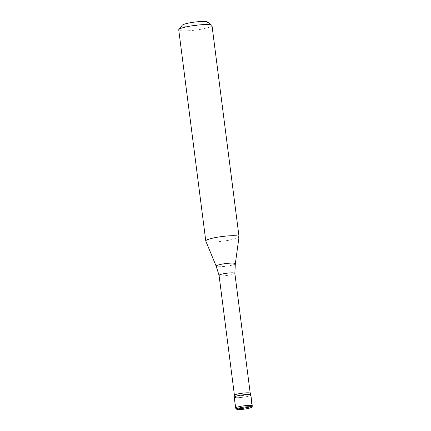 <?xml version="1.0" encoding="UTF-8"?>
<svg xmlns="http://www.w3.org/2000/svg" width="431" height="431" viewBox="0 0 431 431"><rect width="100%" height="100%" fill="white"/><g stroke="black" fill="none" stroke-linecap="round" stroke-linejoin="round"><path stroke-width="0.32" stroke-dasharray="2.15 1.62" d="M235.574 397.63A8.383 1.18 172.7 0 0 244.986 396.94A8.383 1.18 172.7 0 0 250.869 395.038A8.383 1.18 172.7 0 1 244.986 396.94A8.383 1.18 172.7 0 1 235.574 397.63A8.383 1.18 -7.3 0 1 234.238 397.166M250.653 393.325A8.383 1.18 172.7 0 1 244.765 395.222A8.383 1.18 172.7 0 1 235.353 395.911A8.383 1.18 -7.3 0 1 234.017 395.453M250.233 393.379A7.963 1.121 172.7 0 1 244.641 395.179A7.963 1.121 172.7 0 1 235.703 395.836A7.963 1.121 -7.3 0 1 234.432 395.399A7.963 1.121 -7.3 0 1 240.024 393.595A7.963 1.121 -7.3 0 1 248.967 392.943A7.963 1.121 172.7 0 1 250.233 393.379L250.19 393.013M234.857 273.346L234.857 273.34A7.963 1.121 172.7 0 1 229.217 275.145A7.963 1.121 172.7 0 1 220.327 275.792A7.963 1.121 -7.3 0 1 219.061 275.371L219.056 275.366M239.043 236.818A16.771 2.365 172.7 0 1 226.965 240.579A16.771 2.365 172.7 0 1 208.448 241.91A16.771 2.365 -7.3 0 1 205.802 241.08M211.998 25.596A16.771 2.365 172.7 0 1 200.221 29.394A16.771 2.365 172.7 0 1 181.403 30.773A16.771 2.365 -7.3 0 1 178.73 29.858M207.462 22.013A12.855 1.81 172.7 0 1 199.456 25.014A12.855 1.81 172.7 0 1 184.166 26.221A12.855 1.81 -7.3 0 1 182.216 25.246M238.047 409.434L236.738 408.696L235.579 405.302L234.744 401.105L234.529 396.827M250.136 406.789L251.214 405.711L251.548 402.629L251.375 398.993L250.583 395.437M252.27 405.948A8.383 1.18 172.7 0 1 246.381 407.845A8.383 1.18 172.7 0 1 236.969 408.534A8.383 1.18 -7.3 0 1 235.633 408.076M235.326 263.75A9.654 1.363 172.7 0 1 228.371 265.911A9.654 1.363 172.7 0 1 217.709 266.676A9.654 1.363 -7.3 0 1 216.184 266.202M234.432 395.399L234.389 395.033"/><path stroke-width="0.65" d="M235.574 397.63A8.383 1.18 -7.3 0 1 234.238 397.166A8.383 1.18 -7.3 0 1 240.126 395.27A8.383 1.18 -7.3 0 1 249.533 394.58A8.383 1.18 172.7 0 1 250.869 395.038A8.383 1.18 172.7 0 0 249.533 394.58A8.383 1.18 -7.3 0 0 240.126 395.27A8.383 1.18 -7.3 0 0 234.238 397.166L234.017 395.453A8.383 1.18 -7.3 0 1 239.905 393.557A8.383 1.18 -7.3 0 1 249.317 392.867A8.383 1.18 172.7 0 1 250.653 393.325L252.27 405.948A8.383 1.18 172.7 0 0 250.934 405.49A8.383 1.18 -7.3 0 0 241.522 406.18A8.383 1.18 -7.3 0 0 235.633 408.076C236.673 409.665 235.676 408.857 237.793 409.445C243.483 409.703 249.113 408.356 250.734 407.737C251.731 407.548 252.243 406.95 252.27 405.948M216.184 266.202L219.061 275.371A7.963 1.121 -7.3 0 1 219.056 275.361A7.963 1.121 -7.3 0 1 224.648 273.556A7.963 1.121 -7.3 0 1 233.591 272.898A7.963 1.121 172.7 0 1 234.857 273.335A7.963 1.121 172.7 0 0 234.857 273.335L235.326 263.75A9.654 1.363 172.7 0 0 233.791 263.169A9.654 1.363 -7.3 0 0 222.779 263.993A9.654 1.363 -7.3 0 0 216.184 266.202L205.802 241.08A16.771 2.365 -7.3 0 1 205.781 240.988A16.771 2.365 -7.3 0 1 217.553 237.19A16.771 2.365 -7.3 0 1 236.371 235.811A16.771 2.365 172.7 0 1 239.043 236.727L211.998 25.596A16.771 2.365 172.7 0 0 211.783 25.284A16.771 2.365 172.7 0 0 209.326 24.68A16.771 2.365 -7.3 0 0 191.655 25.871A16.771 2.365 -7.3 0 0 178.86 29.502A16.771 2.365 -7.3 0 0 178.73 29.858L205.781 240.988M178.86 29.502L182.216 25.246A12.855 1.81 -7.3 0 1 192.027 22.466A12.855 1.81 -7.3 0 1 205.576 21.55A12.855 1.81 172.7 0 1 207.462 22.013L211.783 25.284M235.326 263.75L239.043 236.818A16.771 2.365 172.7 0 0 239.043 236.727M244.135 408.114L238.047 409.434A7.268 1.024 -7.3 0 1 240.175 407.737A7.268 1.024 -7.3 0 1 250.142 406.789L244.048 408.109M238.041 409.434A7.268 1.024 172.7 0 0 248.014 408.486A7.268 1.024 172.7 0 0 250.142 406.789M235.633 408.076L234.238 397.166M234.389 395.033L219.056 275.361M250.19 393.013L234.857 273.335"/></g></svg>
